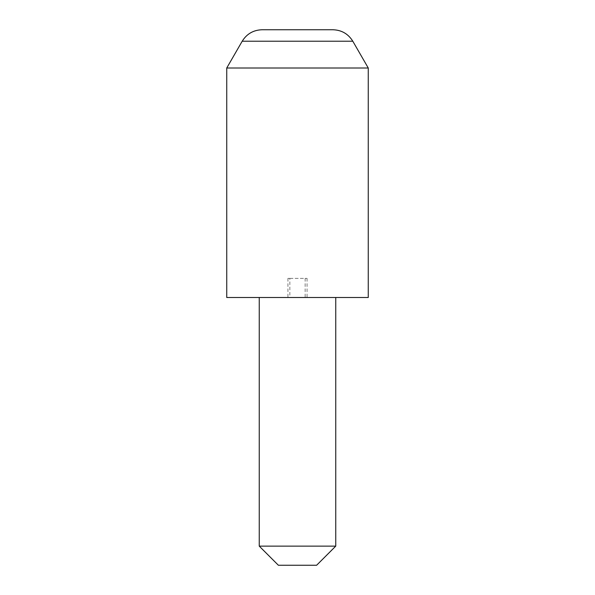<?xml version="1.0" encoding="UTF-8"?>
<svg xmlns="http://www.w3.org/2000/svg" width="595" height="595" viewBox="0 0 595 595"><rect width="100%" height="100%" fill="white"/><g stroke="black" fill="none" stroke-linecap="round" stroke-linejoin="round"><path stroke-width="0.45" stroke-dasharray="2.98 2.23" d="M332.932 29.75L262.068 29.75M226.74 68.001L368.26 68.001M226.74 297.5L368.26 297.5M278.378 565.25L316.622 565.25M335.751 546.128L259.249 546.128M289.847 278.378L307.065 278.378L287.935 278.378L289.847 278.378L289.847 297.5L307.065 297.5L289.847 297.5M305.153 278.378L305.153 297.5M242.195 41.226L352.805 41.226M287.935 278.378L287.935 297.5M307.065 278.378L307.065 297.5"/><path stroke-width="0.89" d="M242.195 41.226C246.776 33.863 253.403 30.033 262.068 29.75L332.932 29.75C341.597 30.033 348.224 33.863 352.805 41.226L242.195 41.226L226.74 68.001L226.74 297.5L368.26 297.5L368.26 68.001L226.74 68.001M335.751 546.128L316.622 565.25L278.378 565.25L259.249 546.128L335.751 546.128L335.751 297.5M352.805 41.226L368.26 68.001M259.249 546.128L259.249 297.5"/></g></svg>
